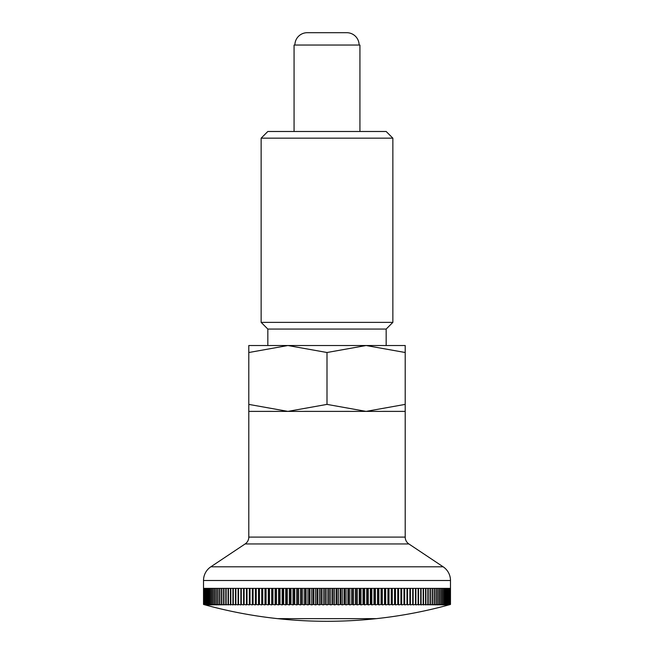 <?xml version="1.0" encoding="UTF-8"?>
<svg xmlns="http://www.w3.org/2000/svg" width="654" height="654" viewBox="0 0 654 654"><rect width="100%" height="100%" fill="white"/><g stroke="black" fill="none" stroke-linecap="round" stroke-linejoin="round"><path stroke-width="0.98" d="M392.858 322.373L261.142 322.373L261.142 138.166L392.858 138.166L392.858 322.373L386.171 329.06L267.829 329.06L267.829 345.525M392.858 138.166L386.171 131.487L267.829 131.487L261.142 138.166M405.202 345.525L366.101 345.525L405.202 352.506C405.202 343.154 405.202 343.154 405.202 352.522L405.202 404.393C405.202 413.745 405.202 413.745 405.202 404.385L366.101 411.382L327 404.393L287.899 411.382L248.798 404.393C248.798 413.745 248.798 413.745 248.798 404.385L248.798 352.506C248.798 343.154 248.798 343.154 248.798 352.522L287.899 345.525L327 352.506L366.101 345.525L248.798 345.525M248.798 411.382L405.202 411.382L248.798 411.382L248.798 537.097A8.232 8.232 0 0 1 245.127 543.948L210.85 566.797A16.464 16.464 0 0 0 203.517 580.499L203.525 604.451A452.879 320.231 90 0 0 205.168 604.909A461.005 461.005 0 0 0 277.607 618.643L376.385 618.643A461.005 461.005 0 0 0 448.832 604.909A452.879 320.231 -90 0 0 450.475 604.451L450.459 604.451A452.879 330.139 -90 0 1 448.775 604.909A452.879 310.021 -90 0 0 450.361 604.451L450.328 604.451A452.879 339.712 -90 0 1 448.595 604.909A452.879 299.491 -90 0 0 450.124 604.451L450.075 604.451A452.879 348.95 -90 0 1 448.292 604.909A452.879 288.676 -90 0 0 449.772 604.451L449.707 604.451A452.879 357.844 -90 0 1 447.876 604.909A452.879 277.574 -90 0 0 449.29 604.451L449.208 604.451A452.879 366.387 -90 0 1 447.336 604.909A452.879 266.194 -90 0 0 448.693 604.451L448.595 604.451A452.879 374.57 -90 0 1 446.682 604.909A452.879 254.553 -90 0 0 447.982 604.451L447.851 604.451A452.879 382.377 -90 0 1 445.905 604.909A452.879 242.667 -90 0 0 447.14 604.451L447.001 604.451A452.879 389.817 -90 0 1 445.006 604.909A452.879 230.535 -90 0 0 446.183 604.451L446.028 604.451A452.879 396.864 -90 0 1 444.001 604.909A452.879 218.174 -90 0 0 445.112 604.451L444.933 604.451A452.879 403.518 -90 0 1 442.872 604.909A452.879 205.601 -90 0 0 443.927 604.451L443.723 604.451A452.879 409.78 -90 0 1 441.63 604.909A452.879 192.824 -90 0 0 442.619 604.451L442.406 604.451A452.879 415.633 -90 0 1 440.281 604.909A452.879 179.858 -90 0 0 441.197 604.451L440.968 604.451A452.879 421.078 -90 0 1 438.818 604.909A452.879 166.713 -90 0 0 439.668 604.451L439.414 604.451A452.879 426.106 -90 0 1 437.24 604.909A452.879 153.404 -90 0 0 438.025 604.451L437.755 604.451A452.879 430.716 -90 0 1 435.556 604.909A452.879 139.948 -90 0 0 436.275 604.451L435.989 604.451A452.879 434.902 -90 0 1 433.766 604.909A452.879 126.353 -90 0 0 434.411 604.451L434.109 604.451A452.879 438.654 -90 0 1 431.869 604.909A452.879 112.627 -90 0 0 432.441 604.451L432.131 604.451A452.879 441.973 -90 0 1 429.866 604.909A452.879 98.795 -90 0 0 430.373 604.451L430.038 604.451A452.879 444.859 -90 0 1 427.765 604.909A452.879 84.865 -90 0 0 428.198 604.451L427.855 604.451A452.879 447.303 -90 0 1 425.566 604.909A452.879 70.845 -90 0 0 425.926 604.451L425.566 604.451A452.879 449.306 -90 0 1 423.269 604.909A452.879 56.759 -90 0 0 423.563 604.451L423.179 604.451A452.879 450.868 -90 0 1 420.874 604.909A452.879 42.616 -90 0 0 421.094 604.451L420.702 604.451A452.879 451.988 -90 0 1 418.388 604.909A452.879 28.433 -90 0 0 418.535 604.451L418.127 604.451A452.879 452.658 -90 0 1 415.813 604.909A452.879 14.224 -90 0 0 415.887 604.451L415.462 604.451A452.879 452.879 0 0 1 413.148 604.909L412.715 604.451A452.879 452.658 90 0 1 410.401 604.909A452.879 14.224 -90 0 1 410.328 604.451L409.878 604.451A452.879 451.988 90 0 1 407.573 604.909A452.879 28.433 -90 0 1 407.426 604.451L406.968 604.451A452.879 450.868 90 0 1 404.663 604.909A452.879 42.616 -90 0 1 404.442 604.451L403.968 604.451A452.879 449.306 90 0 1 401.67 604.909A452.879 56.759 -90 0 1 401.384 604.451L400.902 604.451A452.879 447.303 90 0 1 398.613 604.909A452.879 70.845 -90 0 1 398.253 604.451L397.755 604.451A452.879 444.859 90 0 1 395.482 604.909A452.879 84.865 -90 0 1 395.049 604.451L394.542 604.451A452.879 441.973 90 0 1 392.286 604.909A452.879 98.795 -90 0 1 391.779 604.451L391.264 604.451A452.879 438.654 90 0 1 389.016 604.909A452.879 112.627 -90 0 1 388.443 604.451L387.92 604.451A452.879 434.902 90 0 1 385.697 604.909A452.879 126.353 -90 0 1 385.051 604.451L384.511 604.451A452.879 430.716 90 0 1 382.312 604.909A452.879 139.948 -90 0 1 381.601 604.451L381.053 604.451A452.879 426.106 90 0 1 378.879 604.909A452.879 153.404 -90 0 1 378.094 604.451L377.538 604.451A452.879 421.078 90 0 1 375.388 604.909A452.879 166.713 -90 0 1 374.538 604.451L373.974 604.451A452.879 415.633 90 0 1 371.848 604.909A452.879 179.858 -90 0 1 370.932 604.451L370.36 604.451A452.879 409.78 90 0 1 368.267 604.909A452.879 192.824 -90 0 1 367.286 604.451L366.714 604.451A452.879 403.518 90 0 1 364.646 604.909A452.879 205.601 -90 0 1 363.599 604.451L363.019 604.451A452.879 396.864 90 0 1 360.992 604.909A452.879 218.174 -90 0 1 359.88 604.451L359.291 604.451A452.879 389.817 90 0 1 357.297 604.909A452.879 230.535 -90 0 1 356.119 604.451L355.531 604.451A452.879 382.377 90 0 1 353.577 604.909A452.879 242.667 -90 0 1 352.334 604.451L351.746 604.451A452.879 374.57 90 0 1 349.833 604.909A452.879 254.553 -90 0 1 348.533 604.451L347.928 604.451A452.879 366.387 90 0 1 346.056 604.909A452.879 266.194 -90 0 1 344.699 604.451L344.094 604.451A452.879 357.844 90 0 1 342.271 604.909A452.879 277.574 -90 0 1 340.848 604.451L340.252 604.451A452.879 348.95 90 0 1 338.47 604.909A452.879 288.676 -90 0 1 336.99 604.451L336.385 604.451A452.879 339.712 90 0 1 334.652 604.909A452.879 299.491 -90 0 1 333.123 604.451L332.51 604.451A452.879 330.139 90 0 1 330.826 604.909A452.879 310.021 -90 0 1 329.24 604.451L329.24 588.371L332.51 588.371L332.51 604.451M327 352.506L327 404.393M203.541 604.451L203.541 588.371L203.639 604.451A452.879 310.021 90 0 0 205.225 604.909A452.879 330.139 90 0 1 203.541 604.451L203.525 604.451M203.672 604.451L203.672 588.371L203.876 604.451A452.879 299.491 90 0 0 205.405 604.909A452.879 339.712 90 0 1 203.672 604.451L203.639 604.451M203.925 604.451L203.925 588.371L204.228 604.451A452.879 288.676 90 0 0 205.708 604.909A452.879 348.95 90 0 1 203.925 604.451L203.876 604.451M204.293 604.451L204.293 588.371L204.71 588.371L204.71 604.451A452.879 277.574 90 0 0 206.124 604.909A452.879 357.844 90 0 1 204.293 604.451L204.228 604.451M204.792 604.451L204.792 588.371L205.307 588.371L205.307 604.451A452.879 266.194 90 0 0 206.664 604.909A452.879 366.387 90 0 1 204.792 604.451L204.71 604.451M205.405 604.451L205.405 588.371L206.018 588.371L206.018 604.451A452.879 254.553 90 0 0 207.318 604.909A452.879 374.57 90 0 1 205.405 604.451L205.307 604.451M206.149 604.451L206.149 588.371L206.86 588.371L206.86 604.451A452.879 242.667 90 0 0 208.095 604.909A452.879 382.377 90 0 1 206.149 604.451L206.018 604.451M206.999 604.451L206.999 588.371L207.817 588.371L207.817 604.451A452.879 230.535 90 0 0 208.994 604.909A452.879 389.817 90 0 1 206.999 604.451L206.86 604.451M207.972 604.451L207.972 588.371L208.888 588.371L208.888 604.451A452.879 218.174 90 0 0 209.999 604.909A452.879 396.864 90 0 1 207.972 604.451L207.817 604.451M209.067 604.451L209.067 588.371L210.073 588.371L210.073 604.451A452.879 205.601 90 0 0 211.128 604.909A452.879 403.518 90 0 1 209.067 604.451L208.888 604.451M210.277 604.451L210.277 588.371L211.381 588.371L211.381 604.451A452.879 192.824 90 0 0 212.37 604.909A452.879 409.78 90 0 1 210.277 604.451L210.073 604.451M211.594 604.451L211.594 588.371L212.803 588.371L212.803 604.451A452.879 179.858 90 0 0 213.719 604.909A452.879 415.633 90 0 1 211.594 604.451L211.381 604.451M213.032 604.451L213.032 588.371L214.332 588.371L214.332 604.451A452.879 166.713 90 0 0 215.182 604.909A452.879 421.078 90 0 1 213.032 604.451L212.803 604.451M214.586 604.451L214.586 588.371L215.975 588.371L215.975 604.451A452.879 153.404 90 0 0 216.76 604.909A452.879 426.106 90 0 1 214.586 604.451L214.332 604.451M216.245 604.451L216.245 588.371L217.725 588.371L217.725 604.451A452.879 139.948 90 0 0 218.444 604.909A452.879 430.716 90 0 1 216.245 604.451L215.975 604.451M218.011 604.451L218.011 588.371L219.589 588.371L219.589 604.451A452.879 126.353 90 0 0 220.234 604.909A452.879 434.902 90 0 1 218.011 604.451L217.725 604.451M219.891 604.451L219.891 588.371L221.559 588.371L221.559 604.451A452.879 112.627 90 0 0 222.131 604.909A452.879 438.654 90 0 1 219.891 604.451L219.589 604.451M221.869 604.451L221.869 588.371L223.627 588.371L223.627 604.451A452.879 98.795 90 0 0 224.134 604.909A452.879 441.973 90 0 1 221.869 604.451L221.559 604.451M223.962 604.451L223.962 588.371L225.802 588.371L225.802 604.451A452.879 84.865 90 0 0 226.235 604.909A452.879 444.859 90 0 1 223.962 604.451L223.627 604.451M226.145 604.451L226.145 588.371L228.074 588.371L228.074 604.451A452.879 70.845 90 0 0 228.434 604.909A452.879 447.303 90 0 1 226.145 604.451L225.802 604.451M228.434 604.451L228.434 588.371L230.437 588.371L230.437 604.451A452.879 56.759 90 0 0 230.731 604.909A452.879 449.306 90 0 1 228.434 604.451L228.074 604.451M230.821 604.451L230.821 588.371L232.906 588.371L232.906 604.451A452.879 42.616 90 0 0 233.126 604.909A452.879 450.868 90 0 1 230.821 604.451L230.437 604.451M233.298 604.451L233.298 588.371L235.465 588.371L235.465 604.451A452.879 28.433 90 0 0 235.612 604.909A452.879 451.988 90 0 1 233.298 604.451L232.906 604.451M235.873 604.451L235.873 588.371L238.113 588.371L238.113 604.451A452.879 14.224 90 0 0 238.187 604.909A452.879 452.658 90 0 1 235.873 604.451L235.465 604.451M238.538 604.451L238.538 588.371L240.852 588.371L240.852 604.909A452.879 452.879 0 0 1 238.538 604.451L238.113 604.451M241.285 604.451L241.285 588.371L243.672 588.371L243.672 604.451A452.879 14.224 90 0 1 243.599 604.909A452.879 452.658 -90 0 1 241.285 604.451L240.852 604.451M244.122 604.451L244.122 588.371L246.574 588.371L246.574 604.451A452.879 28.433 90 0 1 246.427 604.909A452.879 451.988 -90 0 1 244.122 604.451L243.672 604.451M247.032 604.451L247.032 588.371L249.558 588.371L249.558 604.451A452.879 42.616 90 0 1 249.338 604.909A452.879 450.868 -90 0 1 247.032 604.451L246.574 604.451M250.032 604.451L250.032 588.371L252.616 588.371L252.616 604.451A452.879 56.759 90 0 1 252.33 604.909A452.879 449.306 -90 0 1 250.032 604.451L249.558 604.451M253.098 604.451L253.098 588.371L255.747 588.371L255.747 604.451A452.879 70.845 90 0 1 255.387 604.909A452.879 447.303 -90 0 1 253.098 604.451L252.616 604.451M256.245 604.451L256.245 588.371L258.951 588.371L258.951 604.451A452.879 84.865 90 0 1 258.518 604.909A452.879 444.859 -90 0 1 256.245 604.451L255.747 604.451M259.458 604.451L259.458 588.371L262.221 588.371L262.221 604.451A452.879 98.795 90 0 1 261.714 604.909A452.879 441.973 -90 0 1 259.458 604.451L258.951 604.451M262.736 604.451L262.736 588.371L265.557 588.371L265.557 604.451A452.879 112.627 90 0 1 264.984 604.909A452.879 438.654 -90 0 1 262.736 604.451L262.221 604.451M266.08 604.451L266.08 588.371L268.949 588.371L268.949 604.451A452.879 126.353 90 0 1 268.303 604.909A452.879 434.902 -90 0 1 266.08 604.451L265.557 604.451M269.489 604.451L269.489 588.371L272.399 588.371L272.399 604.451A452.879 139.948 90 0 1 271.688 604.909A452.879 430.716 -90 0 1 269.489 604.451L268.949 604.451M272.947 604.451L272.947 588.371L275.906 588.371L275.906 604.451A452.879 153.404 90 0 1 275.121 604.909A452.879 426.106 -90 0 1 272.947 604.451L272.399 604.451M276.462 604.451L276.462 588.371L279.462 588.371L279.462 604.451A452.879 166.713 90 0 1 278.612 604.909A452.879 421.078 -90 0 1 276.462 604.451L275.906 604.451M280.026 604.451L280.026 588.371L283.068 588.371L283.068 604.451A452.879 179.858 90 0 1 282.152 604.909A452.879 415.633 -90 0 1 280.026 604.451L279.462 604.451M283.64 604.451L283.64 588.371L286.714 588.371L286.714 604.451A452.879 192.824 90 0 1 285.733 604.909A452.879 409.78 -90 0 1 283.64 604.451L283.068 604.451M287.286 604.451L287.286 588.371L290.401 588.371L290.401 604.451A452.879 205.601 90 0 1 289.354 604.909A452.879 403.518 -90 0 1 287.286 604.451L286.714 604.451M290.981 604.451L290.981 588.371L294.12 588.371L294.12 604.451A452.879 218.174 90 0 1 293.008 604.909A452.879 396.864 -90 0 1 290.981 604.451L290.401 604.451M294.709 604.451L294.709 588.371L297.881 588.371L297.881 604.451A452.879 230.535 90 0 1 296.703 604.909A452.879 389.817 -90 0 1 294.709 604.451L294.12 604.451M298.469 604.451L298.469 588.371L301.666 588.371L301.666 604.451A452.879 242.667 90 0 1 300.423 604.909A452.879 382.377 -90 0 1 298.469 604.451L297.881 604.451M302.254 604.451L302.254 588.371L305.467 588.371L305.467 604.451A452.879 254.553 90 0 1 304.167 604.909A452.879 374.57 -90 0 1 302.254 604.451L301.666 604.451M306.072 604.451L306.072 588.371L309.301 588.371L309.301 604.451A452.879 266.194 90 0 1 307.944 604.909A452.879 366.387 -90 0 1 306.072 604.451L305.467 604.451M309.906 604.451L309.906 588.371L313.152 588.371L313.152 604.451A452.879 277.574 90 0 1 311.729 604.909A452.879 357.844 -90 0 1 309.906 604.451L309.301 604.451M313.748 604.451L313.748 588.371L317.01 588.371L317.01 604.451A452.879 288.676 90 0 1 315.53 604.909A452.879 348.95 -90 0 1 313.748 604.451L313.152 604.451M317.615 604.451L317.615 588.371L320.877 588.371L320.877 604.451A452.879 299.491 90 0 1 319.348 604.909A452.879 339.712 -90 0 1 317.615 604.451L317.01 604.451M321.49 604.451L321.49 588.371L324.76 588.371L324.76 604.451A452.879 310.021 90 0 1 323.174 604.909A452.879 330.139 -90 0 1 321.49 604.451L320.877 604.451M329.24 604.451L328.635 604.451A452.879 320.231 90 0 1 327 604.909A452.879 320.231 -90 0 1 325.365 604.451L324.76 604.451M325.365 604.451L325.365 588.371L327 588.371L327 604.909M405.202 411.382L405.202 537.097A8.232 8.232 0 0 0 408.873 543.948L443.15 566.797A16.464 16.464 0 0 1 450.483 580.499L203.517 580.499M277.607 618.643L376.393 618.643A461.005 461.005 0 0 1 277.615 618.643L277.615 618.643M359.103 45.044A12.344 12.344 0 0 0 346.759 32.7L307.241 32.7A12.344 12.344 0 0 0 294.897 45.044M359.929 131.487L359.929 45.044L294.071 45.044L294.071 131.487M330.826 588.371L330.826 604.909M333.123 604.451L333.123 588.371L336.385 588.371L336.385 604.451M334.652 588.371L334.652 604.909M336.99 604.451L336.99 588.371L340.252 588.371L340.252 604.451M338.47 588.371L338.47 604.909M340.848 604.451L340.848 588.371L344.094 588.371L344.094 604.451M342.271 588.371L342.271 604.909M344.699 604.451L344.699 588.371L347.928 588.371L347.928 604.451M346.056 588.371L346.056 604.909M348.533 604.451L348.533 588.371L351.746 588.371L351.746 604.451M349.833 588.371L349.833 604.909M352.334 604.451L352.334 588.371L355.531 588.371L355.531 604.451M353.577 588.371L353.577 604.909M356.119 604.451L356.119 588.371L359.291 588.371L359.291 604.451M357.297 588.371L357.297 604.909M359.88 604.451L359.88 588.371L363.019 588.371L363.019 604.451M360.992 588.371L360.992 604.909M363.599 604.451L363.599 588.371L366.714 588.371L366.714 604.451M364.646 588.371L364.646 604.909M367.286 604.451L367.286 588.371L370.36 588.371L370.36 604.451M368.267 588.371L368.267 604.909M370.932 604.451L370.932 588.371L373.974 588.371L373.974 604.451M371.848 588.371L371.848 604.909M374.538 604.451L374.538 588.371L377.538 588.371L377.538 604.451M375.388 588.371L375.388 604.909M378.094 604.451L378.094 588.371L381.053 588.371L381.053 604.451M378.879 588.371L378.879 604.909M381.601 604.451L381.601 588.371L384.511 588.371L384.511 604.451M382.312 588.371L382.312 604.909M385.051 604.451L385.051 588.371L387.92 588.371L387.92 604.451M385.697 588.371L385.697 604.909M388.443 604.451L388.443 588.371L391.264 588.371L391.264 604.451M389.016 588.371L389.016 604.909M391.779 604.451L391.779 588.371L394.542 588.371L394.542 604.451M392.286 588.371L392.286 604.909M395.049 604.451L395.049 588.371L397.755 588.371L397.755 604.451M395.482 588.371L395.482 604.909M398.253 604.451L398.253 588.371L400.902 588.371L400.902 604.451M398.613 588.371L398.613 604.909M401.384 604.451L401.384 588.371L403.968 588.371L403.968 604.451M401.67 588.371L401.67 604.909M404.442 604.451L404.442 588.371L406.968 588.371L406.968 604.451M404.663 588.371L404.663 604.909M407.426 604.451L407.426 588.371L409.878 588.371L409.878 604.451M407.573 588.371L407.573 604.909M410.328 604.451L410.328 588.371L412.715 588.371L412.715 604.451M410.401 588.371L410.401 604.909M413.148 604.451L413.148 588.371L415.462 588.371L415.462 604.451M415.887 604.451L415.887 588.371L418.127 588.371L418.127 604.451M418.535 604.451L418.535 588.371L420.702 588.371L420.702 604.451M421.094 604.451L421.094 588.371L423.179 588.371L423.179 604.451M423.563 604.451L423.563 588.371L425.566 588.371L425.566 604.451M425.926 604.451L425.926 588.371L427.855 588.371L427.855 604.451M428.198 604.451L428.198 588.371L430.038 588.371L430.038 604.451M430.373 604.451L430.373 588.371L432.131 588.371L432.131 604.451M432.441 604.451L432.441 588.371L434.109 588.371L434.109 604.451M434.411 604.451L434.411 588.371L435.989 588.371L435.989 604.451M436.275 604.451L436.275 588.371L437.755 588.371L437.755 604.451M438.025 604.451L438.025 588.371L439.414 588.371L439.414 604.451M439.668 604.451L439.668 588.371L440.968 588.371L440.968 604.451M441.197 604.451L441.197 588.371L442.406 588.371L442.406 604.451M442.619 604.451L442.619 588.371L443.723 588.371L443.723 604.451M443.927 604.451L443.927 588.371L444.933 588.371L444.933 604.451M445.112 604.451L445.112 588.371L446.028 588.371L446.028 604.451M446.183 604.451L446.183 588.371L447.001 588.371L447.001 604.451M447.14 604.451L447.14 588.371L447.851 588.371L447.851 604.451M447.982 604.451L447.982 588.371L448.595 588.371L448.595 604.451M448.693 604.451L448.693 588.371L449.208 588.371L449.208 604.451M449.29 604.451L449.29 588.371L449.707 588.371L449.707 604.451M449.772 604.451L449.772 588.371L450.075 604.451M450.124 604.451L450.124 588.371L450.328 604.451M450.361 604.451L450.361 588.371L450.459 604.451M450.475 604.451L450.483 580.499M243.599 588.371L243.599 604.909M246.427 588.371L246.427 604.909M249.338 588.371L249.338 604.909M252.33 588.371L252.33 604.909M255.387 588.371L255.387 604.909M258.518 588.371L258.518 604.909M261.714 588.371L261.714 604.909M264.984 588.371L264.984 604.909M268.303 588.371L268.303 604.909M271.688 588.371L271.688 604.909M275.121 588.371L275.121 604.909M278.612 588.371L278.612 604.909M282.152 588.371L282.152 604.909M285.733 588.371L285.733 604.909M289.354 588.371L289.354 604.909M293.008 588.371L293.008 604.909M296.703 588.371L296.703 604.909M300.423 588.371L300.423 604.909M304.167 588.371L304.167 604.909M307.944 588.371L307.944 604.909M311.729 588.371L311.729 604.909M315.53 588.371L315.53 604.909M319.348 588.371L319.348 604.909M323.174 588.371L323.174 604.909M327 588.371L328.635 588.371L328.635 604.451M443.15 566.797L210.85 566.797M408.873 543.948L245.127 543.948M405.202 537.097L248.798 537.097M386.171 329.06L386.171 345.525M267.829 329.06L261.142 322.373"/></g></svg>
